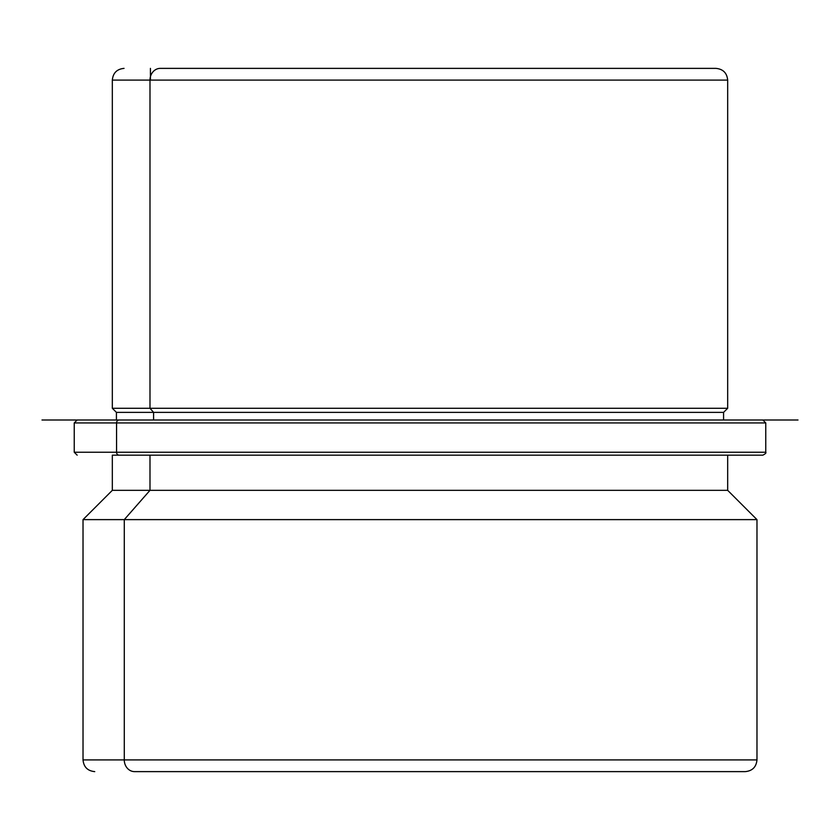 <?xml version="1.0" encoding="UTF-8"?>
<svg xmlns="http://www.w3.org/2000/svg" width="840" height="840" viewBox="0 0 840 840"><rect width="100%" height="100%" fill="white"/><g stroke="black" fill="none" stroke-linecap="round" stroke-linejoin="round"><path stroke-width="1.26" d="M153.594 420L153.594 412.377L153.594 420L42 420L798 420L723.576 420L723.576 412.377L153.594 412.377L149.993 408.282L727.671 408.282L149.993 408.282L153.594 412.377L116.424 412.377L723.576 412.377L727.671 408.282L727.671 80.094L149.993 80.094L727.671 80.094C726.978 72.975 723.072 69.069 715.953 68.376L160.272 68.376A11.718 10.29 90 0 0 149.993 80.094L149.993 408.282L149.993 80.094L112.329 80.094L149.993 80.094A11.718 10.29 -90 0 1 160.272 68.376L689.577 68.376M124.047 68.376C116.928 69.069 113.022 72.975 112.329 80.094L112.329 408.282L149.993 408.282L112.329 408.282L116.424 412.377L116.424 420L77.165 420L116.424 420M745.259 771.624C752.377 770.931 756.284 767.025 756.976 759.906L124.278 759.906L756.976 759.906L756.976 519.624L124.278 519.624L756.976 519.624L727.671 490.329L149.993 490.329L149.993 455.165L149.993 490.329L112.329 490.329L727.671 490.329L727.671 455.165L762.804 455.165L119.133 455.165A2.929 2.573 -90 0 1 116.561 452.235L765.765 452.235L116.561 452.235A2.929 2.573 90 0 0 119.133 455.165L149.993 455.165M124.278 519.624L149.993 490.329L124.278 519.624L83.023 519.624L124.278 519.624L124.278 759.906L124.278 519.624M124.278 759.906L83.023 759.906L124.278 759.906A11.718 10.29 90 0 0 134.558 771.624L744.828 771.624L134.558 771.624A11.718 10.29 -90 0 1 124.278 759.906M94.742 771.624C87.623 770.931 83.717 767.025 83.023 759.906L83.023 519.624L112.329 490.329L112.329 455.165L762.836 455.165C765.419 453.842 766.395 452.865 765.765 452.235L765.765 422.93L116.561 422.93L765.765 422.93L762.836 420L119.133 420A2.929 2.573 90 0 0 116.561 422.93L116.561 452.235L116.561 422.93A2.929 2.573 -90 0 1 119.133 420L723.576 420M77.165 420L74.235 422.93L116.561 422.93L74.235 422.93L74.235 452.235L116.561 452.235L74.235 452.235L77.165 455.165M150.423 80.094L150.423 68.376"/></g></svg>
